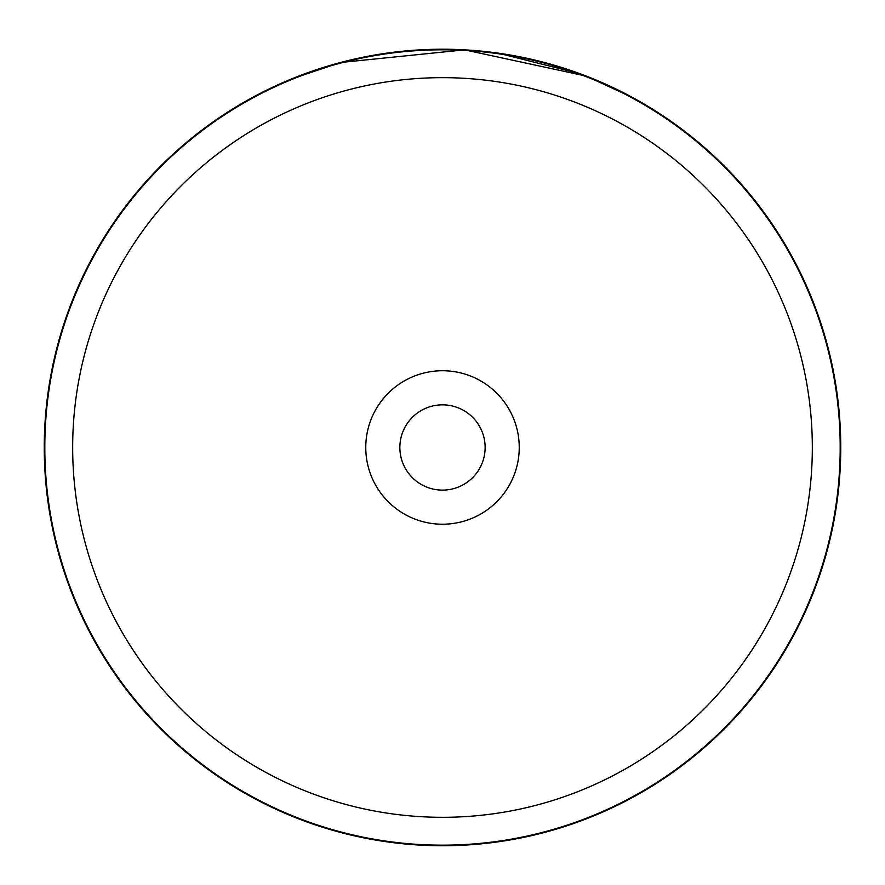 <?xml version="1.0" encoding="UTF-8"?>
<svg xmlns="http://www.w3.org/2000/svg" width="885" height="885" viewBox="0 0 885 885"><rect width="100%" height="100%" fill="white"/><g stroke="black" fill="none" stroke-linecap="round" stroke-linejoin="round"><path stroke-width="1.33" d="M812.33 447.478A369.83 369.83 0 0 0 442.5 77.659A369.83 369.83 0 0 0 72.67 447.478A369.83 369.83 0 0 0 442.5 817.309A369.83 369.83 0 0 0 812.33 447.478M840.186 447.478A397.686 397.686 0 0 0 442.5 49.803A397.686 397.686 0 0 0 44.814 447.478A397.686 397.686 0 0 0 442.5 845.164A397.686 397.686 0 0 0 840.186 447.478M365.759 447.478A76.741 76.741 0 0 0 442.5 524.219A76.741 76.741 0 0 0 519.241 447.478A76.741 76.741 0 0 0 442.5 370.738A76.741 76.741 0 0 0 365.759 447.478M399.865 447.478A42.635 42.635 0 0 0 442.5 490.113A42.635 42.635 0 0 0 485.135 447.478A42.635 42.635 0 0 0 442.5 404.843A42.635 42.635 0 0 0 399.865 447.478M324.994 66.961L291.453 78.986L340.559 62.503L464.559 49.848L586.412 76.143L633.372 97.947M614.168 88.135L609.765 86.055M580.859 74.041L550.736 64.218M499.726 53.365L482.203 51.219M539.916 61.33L540.79 61.552M571.378 70.656L572.706 71.121M576.843 72.57L580.35 73.853M599.167 81.343L601.601 82.394M579.952 73.698L498.111 53.133M412.642 50.357L380.815 54.04M374.278 55.113L349.553 60.224M345.769 61.154L339.386 62.813M328.291 65.955L326.056 66.641M446.87 49.25L406.967 50.821M386.302 53.211L369.698 55.943M840.75 447.478A398.25 398.25 0 0 0 442.5 49.228A398.25 398.25 0 0 0 44.25 447.478A398.25 398.25 0 0 0 442.5 845.728A398.25 398.25 0 0 0 840.75 447.478"/></g></svg>

